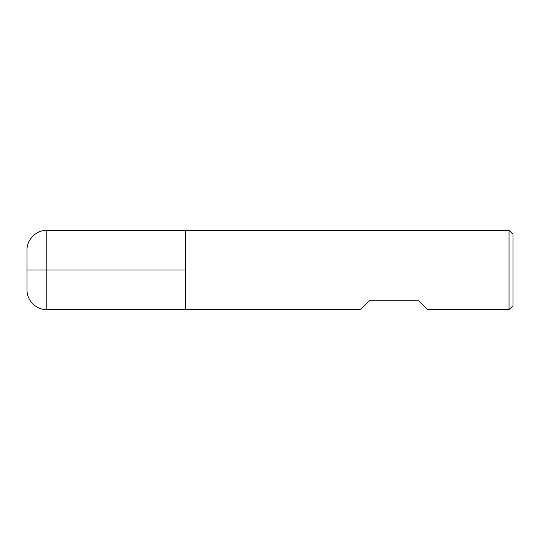 <?xml version="1.0" encoding="UTF-8"?>
<svg xmlns="http://www.w3.org/2000/svg" width="540" height="540" viewBox="0 0 540 540"><rect width="100%" height="100%" fill="white"/><g stroke="black" fill="none" stroke-linecap="round" stroke-linejoin="round"><path stroke-width="0.81" d="M509.031 309.676L509.031 230.324L185.693 230.324L185.693 309.676L185.693 230.324L46.838 230.324L46.838 270L185.693 270L27 270L46.838 270L46.838 309.676L360.254 309.676L369.185 300.746L418.777 300.746L427.7 309.676L509.031 309.676L513 305.707L513 234.293L509.031 230.324M46.838 309.676C36.234 309.947 26.73 300.436 27 289.838L27 250.162C26.73 239.564 36.234 230.054 46.838 230.324"/></g></svg>
